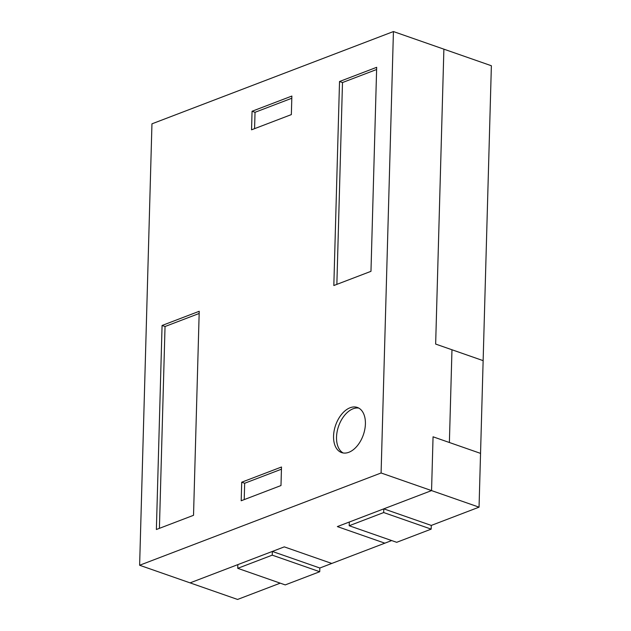 <?xml version="1.0" encoding="UTF-8"?>
<svg xmlns="http://www.w3.org/2000/svg" width="631" height="631" viewBox="0 0 631 631"><rect width="100%" height="100%" fill="white"/><g stroke="black" fill="none" stroke-linecap="round" stroke-linejoin="round"><path stroke-width="0.95" d="M393.428 31.55L151.953 123.834L139.625 565.258L381.092 472.982L393.428 31.55L443.885 49.163L435.65 344.069L451.97 349.763L449.382 442.505L480.546 453.381L491.375 65.742L443.885 49.163L435.65 344.069L483.141 360.648L451.97 349.763L449.382 442.505L433.055 436.802L480.546 453.381L479.047 507.166L431.281 525.426L431.178 529.133L396.686 542.313L349.188 525.741L349.298 522.026L337.356 526.593L384.847 543.173L391.662 540.562M319.728 571.725L272.237 555.146L237.745 568.326L285.236 584.905L319.728 571.725L319.838 568.01L384.847 543.173L337.356 526.593L431.557 490.595L479.047 507.166M237.745 568.326L237.848 564.619L190.081 582.87L237.571 599.45L280.219 583.154M272.237 555.146L272.34 551.439L319.838 568.01M349.188 525.741L383.687 512.553L431.178 529.133M383.687 512.553L383.79 508.846L431.281 525.426M139.625 565.258L190.081 582.87L284.281 546.872L331.772 563.451L284.281 546.872L272.34 551.439M383.79 508.846L431.557 490.595L433.055 436.802L431.557 490.595L381.092 472.982M365.404 423.929A23.899 14.671 -70.8 0 0 357.351 407.452A23.899 14.671 -70.8 0 0 333.562 436.1A23.899 14.671 -70.8 0 0 341.608 452.577A23.899 14.671 -70.8 0 0 365.404 423.929M358.794 408.099A23.899 14.671 -70.8 0 0 336.528 437.133A23.899 14.671 -70.8 0 0 343.138 452.963M156.378 529.504L193.528 515.306L199.222 311.28L162.072 325.478L156.378 529.504M376.675 67.312L339.525 81.509L333.831 285.527L370.973 271.33L376.675 67.312M281.505 467.003L241.705 482.21L241.184 500.762L280.984 485.547L281.505 467.003M291.869 96.054L252.061 111.261L251.548 129.812L291.348 114.597L291.869 96.054M291.806 98.247L255.034 112.294L252.061 111.261M255.034 112.294L254.577 128.653M281.442 469.196L244.67 483.251L241.705 482.21M244.67 483.251L244.213 499.602M376.612 69.505L342.491 82.543L339.525 81.509M342.491 82.543L336.859 284.376M199.159 313.473L165.038 326.511L159.406 528.344M165.038 326.511L162.072 325.478"/></g></svg>

